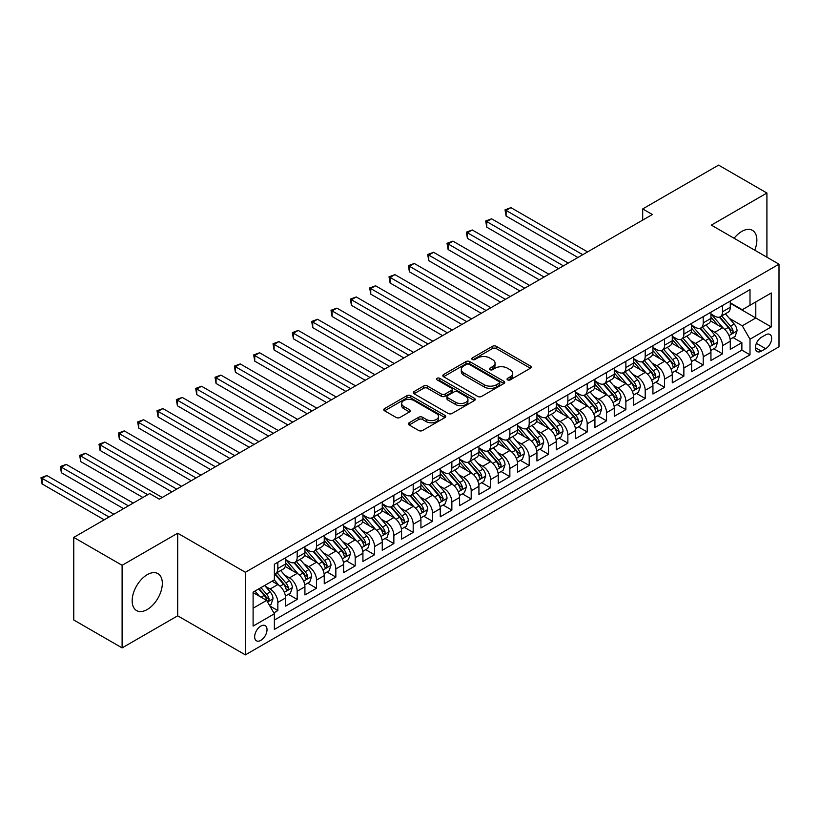 <?xml version="1.0" encoding="UTF-8"?>
<svg xmlns="http://www.w3.org/2000/svg" width="820" height="820" viewBox="0 0 820 820"><rect width="100%" height="100%" fill="white"/><g stroke="black" fill="none" stroke-linecap="round" stroke-linejoin="round"><path stroke-width="1.23" d="M507.601 379.865A1.876 1.087 0 0 0 510.255 379.865L530.417 368.221A2.685 1.548 0 0 0 531.206 367.124A2.685 1.548 0 0 0 530.417 366.027L496.254 346.306A2.685 1.548 0 0 0 492.461 346.306L472.299 357.95A1.876 1.087 0 0 0 471.746 358.719A1.876 1.087 0 0 0 472.299 359.488A1.876 1.087 0 0 0 474.954 359.488L477.568 357.981A8.589 4.961 0 0 1 489.714 357.981L492.553 359.621A8.589 4.961 0 0 1 495.075 363.127A8.589 4.961 0 0 1 492.553 366.632L489.95 368.139A1.876 1.087 0 0 0 489.396 368.908A1.876 1.087 0 0 0 489.95 369.676A1.876 1.087 0 0 0 492.605 369.676L495.218 368.17A8.589 4.961 0 0 1 507.365 368.17L510.204 369.81A8.589 4.961 0 0 1 512.726 373.315A8.589 4.961 0 0 1 510.204 376.821L507.601 378.327A1.876 1.087 0 0 0 507.047 379.096A1.876 1.087 0 0 0 507.601 379.865L507.601 378.327M147.241 609.506A21.33 12.31 120 0 0 161.181 590.707A21.33 12.31 120 0 0 157.911 573.621A21.33 12.31 120 0 0 147.241 574.676A21.33 12.31 120 0 0 133.311 593.475A21.33 12.31 120 0 0 136.581 610.562A21.33 12.31 120 0 0 147.241 609.506M754.769 250.192A21.33 12.31 120 0 0 752.442 230.369A21.33 12.31 120 0 0 741.782 231.424A21.33 12.31 120 0 0 734.115 238.271M260.832 640.369A8.753 5.053 120 0 0 266.551 632.661A8.753 5.053 120 0 0 265.208 625.65A8.753 5.053 120 0 0 260.832 626.08A8.753 5.053 120 0 0 255.122 633.788A8.753 5.053 120 0 0 256.455 640.799A8.753 5.053 120 0 0 260.832 640.369M409.149 422.792A2.685 1.548 0 0 0 408.36 423.889A2.685 1.548 0 0 0 409.149 424.975L418.733 430.51A2.685 1.548 0 0 0 422.525 430.51L444.922 417.585A2.685 1.548 0 0 0 445.711 416.488A2.685 1.548 0 0 0 444.922 415.391L410.758 395.67A2.685 1.548 0 0 0 406.966 395.67L384.57 408.596A2.685 1.548 0 0 0 383.78 409.692A2.685 1.548 0 0 0 384.57 410.789L396.152 417.472A2.685 1.548 0 0 0 399.945 417.472L409.529 411.937A2.685 1.548 0 0 0 410.318 410.84A2.685 1.548 0 0 0 409.529 409.754L403.788 406.433A7.175 4.141 0 0 1 401.687 403.501A7.175 4.141 0 0 1 406.115 399.678A7.175 4.141 0 0 1 413.936 400.57L436.424 413.557A7.175 4.141 0 0 1 438.536 416.488A7.175 4.141 0 0 1 434.098 420.322A7.175 4.141 0 0 1 426.277 419.42L422.525 417.257A2.685 1.548 0 0 0 418.733 417.257L409.149 422.792L409.149 424.975M177.694 533.205L122.108 565.298L73.769 537.397L73.769 620.002L122.108 647.902L177.694 615.81L245.364 654.883L245.364 572.278L177.694 533.205L177.694 615.81M766.915 257.213L766.915 193.028L711.329 225.121L779 264.183L245.364 572.278M766.915 193.028L718.576 165.117L642.695 208.936L642.695 220.098M73.769 537.397L149.66 493.578L159.326 499.165L652.361 214.512L642.695 208.936M477.752 396.439A2.685 1.548 0 0 0 481.545 396.439L503.941 383.504A2.685 1.548 0 0 0 504.73 382.407A2.685 1.548 0 0 0 503.941 381.32L469.788 361.589A2.685 1.548 0 0 0 465.985 361.589L443.589 374.525A2.685 1.548 0 0 0 442.81 375.621A2.685 1.548 0 0 0 443.589 376.718L477.752 396.439M437.798 380.275A1.876 1.087 0 0 1 439.704 380.531L474.401 400.57L452.035 413.475A2.685 1.548 0 0 1 448.243 413.475L414.079 393.754L423.663 388.26L423.663 386.025L414.079 391.56A2.685 1.548 0 0 0 413.3 392.657A2.685 1.548 0 0 0 414.079 393.754L414.079 391.56M423.663 388.26A2.685 1.548 0 0 1 427.466 388.26L427.466 386.025A2.685 1.548 0 0 0 423.663 386.025M427.466 386.025L441.314 394.03A2.685 1.548 0 0 0 445.116 394.03L451.471 390.361A2.685 1.548 0 0 0 452.25 389.264A2.685 1.548 0 0 0 451.471 388.167L437.05 379.834A1.876 1.087 0 0 1 436.496 379.065A1.876 1.087 0 0 1 437.654 378.071A1.876 1.087 0 0 1 439.704 378.307L474.431 398.356A2.685 1.548 0 0 1 475.221 399.453A2.685 1.548 0 0 1 474.431 400.549L474.431 398.356M273.839 612.878L277.847 610.562L269.821 605.929M265.26 586.218L270.118 589.026A10.937 6.314 60 0 1 277.847 602.413L285.585 597.954L285.585 606.103L297.178 599.399L288.384 594.326M284.591 575.056L289.45 577.864A10.937 6.314 60 0 1 297.178 591.251L304.917 586.792L304.917 594.941L316.52 588.237L307.715 583.163M303.933 563.893L308.781 566.692A10.937 6.314 60 0 1 316.52 580.088L324.248 575.63L324.248 583.778L335.851 577.075L327.057 572.001M323.264 552.731L328.123 555.529A10.937 6.314 60 0 1 335.851 568.926L343.59 564.467L343.59 572.616L355.183 565.913L346.388 560.839M342.596 541.569L347.454 544.367A10.937 6.314 60 0 1 355.183 557.764L362.922 553.305L362.922 561.454L374.525 554.75L365.72 549.677M361.938 530.407L366.786 533.205A10.937 6.314 60 0 1 374.525 546.602L382.253 542.143L382.253 550.292L393.856 543.588L385.062 538.514M381.269 519.244L386.117 522.043A10.937 6.314 60 0 1 393.856 535.439L401.585 530.981L401.585 539.13L413.188 532.426L404.393 527.352M400.601 508.082L405.459 510.88A10.937 6.314 60 0 1 413.188 524.277L420.926 519.808L420.926 527.967L432.529 521.264L423.725 516.19M419.932 496.92L424.791 499.718A10.937 6.314 60 0 1 432.529 513.115L440.258 508.646L440.258 516.795L451.861 510.101L443.066 505.028M439.274 485.758L444.122 488.556A10.937 6.314 60 0 1 451.861 501.953L459.589 497.484L459.589 505.632L471.192 498.939L462.398 493.855M458.605 474.595L463.464 477.394A10.937 6.314 60 0 1 471.192 490.79L478.931 486.321L478.931 494.47L490.524 487.777L481.729 482.693M477.937 463.433L482.795 466.231A10.937 6.314 60 0 1 490.524 479.628L498.263 475.159L498.263 483.308L509.866 476.615L501.061 471.531M497.279 452.271L502.127 455.069A10.937 6.314 60 0 1 509.866 468.466L517.594 463.997L517.594 472.146L529.197 465.452L520.403 460.368M516.61 441.109L521.469 443.907A10.937 6.314 60 0 1 529.197 457.304L536.936 452.835L536.936 460.983L548.529 454.29L539.734 449.206M535.942 429.946L540.8 432.745A10.937 6.314 60 0 1 548.529 446.141L556.268 441.672L556.268 449.821L567.87 443.128L559.066 438.044M555.284 418.774L560.132 421.582A10.937 6.314 60 0 1 567.87 434.979L575.599 430.51L575.599 438.659L587.202 431.966L578.407 426.882M574.615 407.612L579.463 410.42A10.937 6.314 60 0 1 587.202 423.817L594.93 419.348L594.93 427.497L606.534 420.803L597.739 415.719M593.947 396.449L598.805 399.258A10.937 6.314 60 0 1 606.534 412.655L614.272 408.186L614.272 416.334L625.875 409.641L617.07 404.557M613.278 385.287L618.136 388.096A10.937 6.314 60 0 1 625.875 401.492L633.604 397.023L633.604 405.172L645.207 398.479L636.412 393.395M632.62 374.125L637.468 376.933A10.937 6.314 60 0 1 645.207 390.33L652.935 385.861L652.935 394.01L664.538 387.317L655.744 382.233M651.951 362.963L656.81 365.771A10.937 6.314 60 0 1 664.538 379.168L672.277 374.699L672.277 382.848L683.87 376.154L675.075 371.07M671.283 351.8L676.141 354.609A10.937 6.314 60 0 1 683.87 367.995L691.608 363.537L691.608 371.685L703.211 364.982L694.407 359.908M690.624 340.638L695.473 343.447A10.937 6.314 60 0 1 703.211 356.833L710.94 352.374L710.94 360.523L722.543 353.82L722.543 345.671A10.937 6.314 -120 0 0 714.804 332.284L709.956 329.476M713.748 348.746L722.543 353.82M285.585 597.954A10.937 6.314 -120 0 0 277.847 584.557L272.045 581.206M304.917 586.792A10.937 6.314 -120 0 0 297.178 573.395L285.227 566.487M324.248 575.63A10.937 6.314 -120 0 0 316.52 562.233L304.558 555.324M343.59 564.467A10.937 6.314 -120 0 0 335.851 551.071L323.9 544.162M362.922 553.305A10.937 6.314 -120 0 0 355.183 539.909L343.231 533M382.253 542.143A10.937 6.314 -120 0 0 374.525 528.746L362.563 521.838M401.585 530.981A10.937 6.314 -120 0 0 393.856 517.584L381.894 510.675M420.926 519.808A10.937 6.314 -120 0 0 413.188 506.422L401.236 499.513M440.258 508.646A10.937 6.314 -120 0 0 432.529 495.259L420.568 488.351M459.589 497.484A10.937 6.314 -120 0 0 451.861 484.097L439.899 477.189M478.931 486.321A10.937 6.314 -120 0 0 471.192 472.925L459.241 466.026M498.263 475.159A10.937 6.314 -120 0 0 490.524 461.762L478.572 454.864M517.594 463.997A10.937 6.314 -120 0 0 509.866 450.6L497.904 443.702M536.936 452.835A10.937 6.314 -120 0 0 529.197 439.438L517.236 432.54M556.268 441.672A10.937 6.314 -120 0 0 548.529 428.276L536.577 421.377M575.599 430.51A10.937 6.314 -120 0 0 567.87 417.113L555.909 410.215M594.93 419.348A10.937 6.314 -120 0 0 587.202 405.951L575.24 399.053M614.272 408.186A10.937 6.314 -120 0 0 606.534 394.789L594.582 387.891M633.604 397.023A10.937 6.314 -120 0 0 625.875 383.627L613.913 376.728M652.935 385.861A10.937 6.314 -120 0 0 645.207 372.464L633.245 365.566M672.277 374.699A10.937 6.314 -120 0 0 664.538 361.302L652.587 354.404M691.608 363.537A10.937 6.314 -120 0 0 683.87 350.14L671.918 343.242M710.94 352.374A10.937 6.314 -120 0 0 703.211 338.978L691.25 332.069M765.654 334.847L761.401 337.307A8.477 4.889 120 0 0 755.866 344.769A8.477 4.889 120 0 0 757.168 351.565A8.477 4.889 120 0 0 761.401 351.144L765.654 348.684A8.477 4.889 120 0 0 771.2 341.222A8.477 4.889 120 0 0 769.898 334.427A8.477 4.889 120 0 0 765.654 334.847M245.364 654.883L779 346.788L779 264.183M253.103 608.225L266.633 600.404L274.372 613.801L274.372 629.432L750.003 354.824L750.003 339.203L742.264 325.806L729.287 318.314M274.372 613.801L253.103 626.08L253.103 592.143L274.372 579.873L274.372 564.242L750.003 289.634L750.003 305.265L771.261 292.986L771.261 326.924L750.003 339.203M285.585 559.547L289.45 561.782A10.937 6.314 60 0 0 294.913 562.325L302.652 557.856A10.937 6.314 -120 0 0 304.917 552.854L304.917 546.602M304.917 548.385L308.781 550.62A10.937 6.314 60 0 0 314.255 551.163L321.983 546.694A10.937 6.314 -120 0 0 324.248 541.692L324.248 535.439M324.248 537.223L328.123 539.457A10.937 6.314 60 0 0 333.586 540.001L341.325 535.532A10.937 6.314 -120 0 0 343.59 530.53L343.59 524.277M343.59 526.061L347.454 528.295A10.937 6.314 60 0 0 352.918 528.838L360.656 524.369A10.937 6.314 -120 0 0 362.922 519.367L362.922 513.115M362.922 514.898L366.786 517.133A10.937 6.314 60 0 0 372.26 517.676L379.988 513.207A10.937 6.314 -120 0 0 382.253 508.205L382.253 501.953M382.253 503.736L386.117 505.971A10.937 6.314 60 0 0 391.591 506.514L399.319 502.045A10.937 6.314 -120 0 0 401.585 497.043L401.585 490.79M401.585 492.574L405.459 494.808A10.937 6.314 60 0 0 410.922 495.352L418.661 490.883A10.937 6.314 -120 0 0 420.926 485.881L420.926 479.628M420.926 481.412L424.791 483.646A10.937 6.314 60 0 0 430.264 484.189L437.993 479.72A10.937 6.314 -120 0 0 440.258 474.718L440.258 468.466M440.258 470.249L444.122 472.484A10.937 6.314 60 0 0 449.596 473.027L457.324 468.558A10.937 6.314 -120 0 0 459.589 463.556L459.589 457.304M459.589 459.087L463.464 461.322A10.937 6.314 60 0 0 468.927 461.865L476.666 457.396A10.937 6.314 -120 0 0 478.931 452.394L478.931 446.141M478.931 447.925L482.795 450.159A10.937 6.314 60 0 0 488.259 450.703L495.997 446.234A10.937 6.314 -120 0 0 498.263 441.232L498.263 434.979M498.263 436.763L502.127 438.997A10.937 6.314 60 0 0 507.601 439.54L515.329 435.071A10.937 6.314 -120 0 0 517.594 430.069L517.594 423.817M517.594 425.601L521.469 427.835A10.937 6.314 60 0 0 526.932 428.378L534.671 423.909A10.937 6.314 -120 0 0 536.936 418.897L536.936 412.655M536.936 414.438L540.8 416.673A10.937 6.314 60 0 0 546.264 417.216L554.002 412.747A10.937 6.314 -120 0 0 556.268 407.735L556.268 401.492M556.268 403.276L560.132 405.51A10.937 6.314 60 0 0 565.605 406.043L573.334 401.585A10.937 6.314 -120 0 0 575.599 396.572L575.599 390.33M575.599 392.114L579.463 394.348A10.937 6.314 60 0 0 584.937 394.881L592.665 390.422A10.937 6.314 -120 0 0 594.93 385.41L594.93 379.158M594.93 380.952L598.805 383.186A10.937 6.314 60 0 0 604.268 383.719L612.007 379.26A10.937 6.314 -120 0 0 614.272 374.248L614.272 367.995M614.272 369.789L618.136 372.024A10.937 6.314 60 0 0 623.61 372.557L631.338 368.098A10.937 6.314 -120 0 0 633.604 363.086L633.604 356.833M633.604 358.627L637.468 360.851A10.937 6.314 60 0 0 642.941 361.394L650.67 356.936A10.937 6.314 -120 0 0 652.935 351.923L652.935 345.671M652.935 347.465L656.81 349.689A10.937 6.314 60 0 0 662.273 350.232L670.012 345.773A10.937 6.314 -120 0 0 672.277 340.761L672.277 334.509M672.277 336.303L676.141 338.527A10.937 6.314 60 0 0 681.604 339.07L689.343 334.611A10.937 6.314 -120 0 0 691.608 329.599L691.608 323.346M691.608 325.14L695.473 327.364A10.937 6.314 60 0 0 700.946 327.908L708.675 323.449A10.937 6.314 -120 0 0 710.94 318.437L710.94 312.184M274.372 620.053L741.874 350.14L741.874 342.657L730.282 349.361L730.282 341.212A10.937 6.314 -120 0 0 722.543 327.815L710.581 320.907M710.94 313.968L714.804 316.202A10.937 6.314 -120 0 0 720.278 316.745A10.937 6.314 -120 0 0 722.543 311.743L722.543 305.491M720.278 316.745L728.016 312.287A10.937 6.314 -120 0 0 730.282 307.274L730.282 301.022M277.847 562.233L277.847 568.486A10.937 6.314 60 0 1 275.582 573.487A10.937 6.314 60 0 1 274.372 573.928M275.582 573.487L283.32 569.029A10.937 6.314 -120 0 0 285.585 564.016L285.585 557.764M297.178 551.071L297.178 557.323A10.937 6.314 60 0 1 294.913 562.325M316.52 539.909L316.52 546.161A10.937 6.314 60 0 1 314.255 551.163M335.851 528.746L335.851 534.999A10.937 6.314 60 0 1 333.586 540.001M355.183 517.584L355.183 523.837A10.937 6.314 60 0 1 352.918 528.838M374.525 506.422L374.525 512.664A10.937 6.314 60 0 1 372.26 517.676M393.856 495.259L393.856 501.502A10.937 6.314 60 0 1 391.591 506.514M413.188 484.087L413.188 490.339A10.937 6.314 60 0 1 410.922 495.352M432.529 472.925L432.529 479.177A10.937 6.314 60 0 1 430.264 484.189M451.861 461.762L451.861 468.015A10.937 6.314 60 0 1 449.596 473.027M471.192 450.6L471.192 456.853A10.937 6.314 60 0 1 468.927 461.865M490.524 439.438L490.524 445.69A10.937 6.314 60 0 1 488.259 450.703M509.866 428.276L509.866 434.528A10.937 6.314 60 0 1 507.601 439.54M529.197 417.113L529.197 423.366A10.937 6.314 60 0 1 526.932 428.378M548.529 405.951L548.529 412.204A10.937 6.314 60 0 1 546.264 417.216M567.87 394.789L567.87 401.041A10.937 6.314 60 0 1 565.605 406.043M587.202 383.627L587.202 389.879A10.937 6.314 60 0 1 584.937 394.881M606.534 372.464L606.534 378.717A10.937 6.314 60 0 1 604.268 383.719M625.875 361.302L625.875 367.555A10.937 6.314 60 0 1 623.61 372.557M645.207 350.14L645.207 356.392A10.937 6.314 60 0 1 642.941 361.394M664.538 338.978L664.538 345.23A10.937 6.314 60 0 1 662.273 350.232M683.87 327.815L683.87 334.068A10.937 6.314 60 0 1 681.604 339.07M703.211 316.653L703.211 322.906A10.937 6.314 60 0 1 700.946 327.908M703.211 356.833L703.211 364.982M683.87 367.995L683.87 376.154M664.538 379.168L664.538 387.317M645.207 390.33L645.207 398.479M625.875 401.492L625.875 409.641M606.534 412.655L606.534 420.803M587.202 423.817L587.202 431.966M567.87 434.979L567.87 443.128M548.529 446.141L548.529 454.29M529.197 457.304L529.197 465.452M509.866 468.466L509.866 476.615M490.524 479.628L490.524 487.777M471.192 490.79L471.192 498.939M451.861 501.953L451.861 510.101M432.529 513.115L432.529 521.264M413.188 524.277L413.188 532.426M393.856 535.439L393.856 543.588M374.525 546.602L374.525 554.75M355.183 557.764L355.183 565.913M335.851 568.926L335.851 577.075M316.52 580.088L316.52 588.237M297.178 591.251L297.178 599.399M277.847 602.413L277.847 610.562M266.633 600.404L253.103 592.593M742.264 325.806L755.794 317.996L755.794 301.914L771.261 292.986M730.282 303.256L771.261 326.924M730.282 302.805L742.264 309.734L750.003 305.265M122.108 565.298L122.108 647.902M733.08 337.584L741.874 342.657M741.874 350.14L750.003 354.824M508.349 380.131L510.204 379.055A8.589 4.961 0 0 0 512.726 375.55L512.726 373.315M495.075 363.127L495.075 365.361A8.589 4.961 0 0 1 492.553 368.867L490.698 369.943M530.386 368.241L496.254 348.541A2.685 1.548 0 0 0 492.461 348.541L473.048 359.755M503.91 383.524L469.788 363.824A2.685 1.548 0 0 0 465.985 363.824L443.63 376.739M499.195 383.176A1.876 1.087 0 0 0 499.749 382.407A1.876 1.087 0 0 0 499.195 381.648L469.214 364.336A1.876 1.087 0 0 0 466.559 364.336L463.802 365.925A8.589 4.961 0 0 0 461.291 369.43A8.589 4.961 0 0 0 463.802 372.936L484.302 384.764A8.589 4.961 0 0 0 496.448 384.764L499.195 383.176L499.195 385.41A1.876 1.087 0 0 0 499.749 384.641L499.749 382.407M461.291 369.43L461.291 371.665A8.589 4.961 0 0 0 463.802 375.17L463.802 372.936M499.195 385.41L496.448 386.999A8.589 4.961 0 0 1 484.302 386.999L463.802 375.17M427.466 388.26L441.314 396.255A2.685 1.548 0 0 0 445.116 396.255L451.471 392.585A2.685 1.548 0 0 0 452.25 391.488L452.25 389.264M455.694 402.323A7.175 4.141 0 0 0 463.515 403.225A7.175 4.141 0 0 0 467.943 399.391A7.175 4.141 0 0 0 465.842 396.46L457.919 391.888A2.685 1.548 0 0 0 454.126 391.888L447.771 395.558A2.685 1.548 0 0 0 446.982 396.654A2.685 1.548 0 0 0 447.771 397.751L455.694 402.323L455.694 404.557A7.175 4.141 0 0 0 463.515 405.459A7.175 4.141 0 0 0 467.943 401.626L467.943 399.391M446.982 396.654L446.982 398.889A2.685 1.548 0 0 0 447.771 399.986L447.771 397.751M455.694 404.557L447.771 399.986M438.536 416.488L438.536 418.723A7.175 4.141 0 0 1 434.098 422.546A7.175 4.141 0 0 1 426.277 421.654L422.525 419.491A2.685 1.548 0 0 0 418.733 419.491L409.18 424.996M401.687 403.501L401.687 405.736A7.175 4.141 0 0 0 403.788 408.667L403.788 406.433M409.487 411.958L403.788 408.667M444.922 415.391L444.922 417.585L410.758 397.905A2.685 1.548 0 0 0 406.966 397.905L384.611 410.81M730.118 339.295L735.109 336.415L737.047 330.829A7.247 4.182 -120 0 0 734.218 324.023L725.392 313.793M723.619 328.523L713.144 316.397A20.92 12.074 -120 0 0 710.94 314.091M717.869 325.12L712.016 318.334A17.363 10.024 -120 0 0 710.94 317.166M587.591 251.904L510.921 207.644L506.094 210.443L506.094 216.019L577.915 257.49M719.294 317.135L728.232 327.487A7.247 4.182 60 0 1 730.815 332.479C731.901 333.935 732.67 333.484 733.131 331.136A7.247 4.182 -120 0 0 730.548 326.145L721.713 315.915M719.816 316.971L729.421 328.082A3.69 2.132 60 0 1 730.353 329.527L733.131 331.136M730.815 332.479L731.337 333.34M506.094 216.019L505.028 209.828L582.753 254.702M505.028 209.828L510.921 207.644M710.776 350.458L715.778 347.577L717.705 341.991A7.247 4.182 -120 0 0 714.886 335.185L706.051 324.956M704.288 339.685L693.802 327.559A20.92 12.074 -120 0 0 691.608 325.253M698.537 336.282L692.674 329.496A17.363 10.024 -120 0 0 691.608 328.328M568.25 263.066L491.59 218.807L486.762 221.605L486.762 227.181L558.584 268.652M699.962 328.308L708.89 338.65A7.247 4.182 60 0 1 711.473 343.641C712.57 345.097 713.338 344.646 713.8 342.299A7.247 4.182 -120 0 0 711.217 337.307L702.381 327.077M700.485 328.133L710.089 339.255A3.69 2.132 60 0 1 711.012 340.689L713.8 342.299M711.473 343.641L712.006 344.502M486.762 227.181L485.696 220.99L563.422 265.864M485.696 220.99L491.59 218.807M691.444 361.62L696.447 358.74L698.373 353.154A7.247 4.182 -120 0 0 695.555 346.347L686.719 336.118M684.946 350.847L674.47 338.721A20.92 12.074 -120 0 0 672.277 336.415M679.206 347.444L673.343 340.659A17.363 10.024 -120 0 0 672.277 339.49M548.918 274.228L472.258 229.969L467.42 232.767L467.42 238.343L539.252 279.815M680.62 339.47L689.558 349.812A7.247 4.182 60 0 1 692.141 354.804C693.228 356.259 694.007 355.808 694.458 353.461A7.247 4.182 -120 0 0 691.875 348.469L683.05 338.24M681.153 339.295L690.747 350.417A3.69 2.132 60 0 1 691.68 351.852L694.458 353.461M692.141 354.804L692.664 355.665M467.42 238.343L466.365 232.152L544.08 277.027M466.365 232.152L472.258 229.969M672.113 372.782L677.105 369.902L679.042 364.316A7.247 4.182 -120 0 0 676.213 357.51L667.388 347.28M665.614 362.01L655.139 349.884A20.92 12.074 -120 0 0 652.935 347.577M659.864 358.606L654.011 351.821A17.363 10.024 -120 0 0 652.935 350.652M529.587 285.401L452.927 241.141L448.089 243.929L448.089 249.505L519.921 290.977M661.289 350.632L670.227 360.974A7.247 4.182 60 0 1 672.81 365.966C673.896 367.421 674.665 366.97 675.126 364.623A7.247 4.182 -120 0 0 672.543 359.631L663.708 349.402M661.812 350.458L671.416 361.579A3.69 2.132 60 0 1 672.349 363.014L675.126 364.623M672.81 365.966L673.333 366.827M448.089 249.505L447.023 243.314L524.749 288.189M447.023 243.314L452.927 241.141M652.771 383.944L657.773 381.064L659.7 375.478A7.247 4.182 -120 0 0 656.881 368.672L648.046 358.453M646.283 373.172L635.807 361.046A20.92 12.074 -120 0 0 633.604 358.74M640.533 369.769L634.67 362.983A17.363 10.024 -120 0 0 633.604 361.815M510.245 296.563L433.585 252.304L428.757 255.092L428.757 260.668L500.579 302.139M641.957 361.794L650.885 372.136A7.247 4.182 60 0 1 653.468 377.128C654.565 378.584 655.334 378.143 655.795 375.785A7.247 4.182 -120 0 0 653.212 370.794L644.376 360.564M642.48 361.62L652.084 372.741A3.69 2.132 60 0 1 653.007 374.186L655.795 375.785M653.468 377.128L654.001 377.989M428.757 260.668L427.691 254.477L505.417 299.351M427.691 254.477L433.585 252.304M633.44 395.107L638.442 392.226L640.369 386.64A7.247 4.182 -120 0 0 637.55 379.834L628.714 369.615M626.941 384.334L616.466 372.208A20.92 12.074 -120 0 0 614.272 369.902M621.201 380.931L615.338 374.145A17.363 10.024 -120 0 0 614.272 372.977M490.913 307.726L414.254 263.466L409.416 266.254L409.416 271.83L481.248 313.301M622.616 372.957L631.554 383.299A7.247 4.182 60 0 1 634.137 388.29C635.223 389.746 636.002 389.305 636.463 386.948A7.247 4.182 -120 0 0 633.87 381.956L625.045 371.726M623.149 372.782L632.743 383.904A3.69 2.132 60 0 1 633.675 385.349L636.463 386.948M634.137 388.29L634.67 389.151M409.416 271.83L408.36 265.639L486.086 310.513M408.36 265.639L414.254 263.466M614.108 406.269L619.1 403.389L621.037 397.803A7.247 4.182 -120 0 0 618.218 390.996L609.383 380.777M607.61 395.496L597.134 383.37A20.92 12.074 -120 0 0 594.93 381.064M601.87 392.093L596.007 385.308A17.363 10.024 -120 0 0 594.93 384.139M471.582 318.888L394.922 274.628L390.084 277.416L390.084 282.992L461.916 324.464M603.284 384.119L612.222 394.461A7.247 4.182 60 0 1 614.805 399.453C615.892 400.908 616.671 400.467 617.122 398.11A7.247 4.182 -120 0 0 614.539 393.118L605.703 382.899M603.807 383.944L613.411 395.066A3.69 2.132 60 0 1 614.344 396.511L617.122 398.11M614.805 399.453L615.328 400.314M390.084 282.992L389.018 276.801L466.744 321.676M389.018 276.801L394.922 274.628M594.777 417.431L599.768 414.551L601.706 408.965A7.247 4.182 -120 0 0 598.877 402.159L590.041 391.939M588.278 406.658L577.803 394.533A20.92 12.074 -120 0 0 575.599 392.226M582.528 403.255L576.675 396.47A17.363 10.024 -120 0 0 575.599 395.301M452.24 330.05L375.58 285.79L370.753 288.579L370.753 294.154L442.574 335.626M583.953 395.281L592.891 405.623A7.247 4.182 60 0 1 595.474 410.615C596.56 412.07 597.329 411.63 597.79 409.272A7.247 4.182 -120 0 0 595.207 404.28L586.372 394.061M584.476 395.107L594.08 406.228A3.69 2.132 60 0 1 595.012 407.673L597.79 409.272M595.474 410.615L595.996 411.476M370.753 294.154L369.687 287.963L447.412 332.838M369.687 287.963L375.58 285.79M575.435 428.593L580.437 425.713L582.364 420.127A7.247 4.182 -120 0 0 579.545 413.331L570.71 403.102M568.936 417.821L558.461 405.695A20.92 12.074 -120 0 0 556.268 403.399M563.197 414.418L557.333 407.632A17.363 10.024 -120 0 0 556.268 406.464M432.909 341.212L356.249 296.953L351.421 299.741L351.421 305.327L423.243 346.788M564.611 406.443L573.549 416.785A7.247 4.182 60 0 1 576.132 421.777C577.229 423.233 577.997 422.792 578.459 420.434A7.247 4.182 -120 0 0 575.876 415.443L567.04 405.223M565.144 406.269L574.738 417.39A3.69 2.132 60 0 1 575.671 418.835L578.459 420.434M576.132 421.777L576.665 422.638M351.421 305.327L350.355 299.126L428.081 344M350.355 299.126L356.249 296.953M556.103 439.756L561.095 436.875L563.032 431.289A7.247 4.182 -120 0 0 560.214 424.493L551.378 414.264M549.605 428.983L539.13 416.857A20.92 12.074 -120 0 0 536.936 414.561M543.865 425.58L538.002 418.794A17.363 10.024 -120 0 0 536.936 417.636M413.577 352.374L336.917 308.115L332.079 310.903L332.079 316.489L403.911 357.95M545.279 417.606L554.217 427.948A7.247 4.182 60 0 1 556.8 432.939C557.887 434.395 558.666 433.954 559.117 431.597A7.247 4.182 -120 0 0 556.534 426.605L547.698 416.386M545.802 417.431L555.406 428.553A3.69 2.132 60 0 1 556.339 429.998L559.117 431.597M556.8 432.939L557.323 433.8M332.079 316.489L331.013 310.288L408.739 355.162M331.013 310.288L336.917 308.115M536.772 450.918L541.764 448.038L543.701 442.452A7.247 4.182 -120 0 0 540.872 435.656L532.047 425.426M530.274 440.145L519.798 428.019A20.92 12.074 -120 0 0 517.594 425.723M524.523 436.742L518.67 429.957A17.363 10.024 -120 0 0 517.594 428.798M394.246 363.537L317.576 319.277L312.748 322.065L312.748 327.651L384.57 369.113M525.948 428.768L534.886 439.11A7.247 4.182 60 0 1 537.469 444.102C538.555 445.557 539.324 445.116 539.785 442.769A7.247 4.182 -120 0 0 537.202 437.777L528.367 427.548M526.471 428.593L536.075 439.715A3.69 2.132 60 0 1 537.008 441.16L539.785 442.769M537.469 444.102L537.992 444.963M312.748 327.651L311.682 321.45L389.408 366.325M311.682 321.45L317.576 319.277M517.43 462.08L522.432 459.2L524.359 453.614A7.247 4.182 -120 0 0 521.54 446.818L512.705 436.588M510.942 451.307L500.456 439.182A20.92 12.074 -120 0 0 498.263 436.886M505.192 447.904L499.329 441.119A17.363 10.024 -120 0 0 498.263 439.961M374.904 374.699L298.244 330.439L293.416 333.228L293.416 338.814L365.238 380.275M506.616 439.93L515.544 450.272A7.247 4.182 60 0 1 518.127 455.264C519.224 456.719 519.993 456.279 520.454 453.931A7.247 4.182 -120 0 0 517.871 448.94L509.035 438.71M507.139 439.756L516.743 450.877A3.69 2.132 60 0 1 517.666 452.322L520.454 453.931M518.127 455.264L518.66 456.125M293.416 338.814L292.351 332.612L370.076 377.487M292.351 332.612L298.244 330.439M498.099 473.242L503.101 470.362L505.028 464.776A7.247 4.182 -120 0 0 502.209 457.98L493.373 447.751M491.6 462.47L481.125 450.344A20.92 12.074 -120 0 0 478.931 448.048M485.86 459.067L479.997 452.281A17.363 10.024 -120 0 0 478.931 451.123M355.572 385.861L278.913 341.602L274.075 344.39L274.075 349.976L345.907 391.437M487.275 451.092L496.213 461.434A7.247 4.182 60 0 1 498.796 466.426C499.882 467.882 500.661 467.441 501.112 465.094A7.247 4.182 -120 0 0 498.529 460.102L489.704 449.872M487.808 450.928L497.402 462.039A3.69 2.132 60 0 1 498.334 463.484L501.112 465.094M498.796 466.426L499.329 467.287M274.075 349.976L273.019 343.775L350.734 388.649M273.019 343.775L278.913 341.602M478.767 484.405L483.759 481.524L485.696 475.938A7.247 4.182 -120 0 0 482.867 469.142L474.042 458.913M472.269 473.632L461.793 461.506A20.92 12.074 -120 0 0 459.589 459.21M466.518 470.229L460.666 463.443A17.363 10.024 -120 0 0 459.589 462.285M336.241 397.023L259.581 352.764L254.743 355.552L254.743 361.138L326.575 402.599M467.943 462.254L476.881 472.597A7.247 4.182 60 0 1 479.464 477.588C480.551 479.044 481.319 478.603 481.781 476.256A7.247 4.182 -120 0 0 479.198 471.264L470.362 461.035M468.466 462.09L478.07 473.202A3.69 2.132 60 0 1 479.003 474.647L481.781 476.256M479.464 477.588L479.987 478.449M254.743 361.138L253.677 354.937L331.403 399.811M253.677 354.937L259.581 352.764M459.425 495.577L464.428 492.687L466.354 487.111A7.247 4.182 -120 0 0 463.536 480.305L454.7 470.075M452.937 484.804L442.462 472.668A20.92 12.074 -120 0 0 440.258 470.372M447.187 481.391L441.324 474.616A17.363 10.024 -120 0 0 440.258 473.447M316.899 408.186L240.239 363.926L235.412 366.714L235.412 372.3L307.233 413.772M448.612 473.417L457.539 483.759A7.247 4.182 60 0 1 460.122 488.751C461.219 490.216 461.988 489.765 462.449 487.418A7.247 4.182 -120 0 0 459.866 482.426L451.031 472.197M449.134 473.253L458.739 484.364A3.69 2.132 60 0 1 459.661 485.809L462.449 487.418M460.122 488.751L460.655 489.612M235.412 372.3L234.346 366.099L312.071 410.974M234.346 366.099L240.239 363.926M440.094 506.739L445.096 503.849L447.023 498.273A7.247 4.182 -120 0 0 444.204 491.467L435.369 481.237M433.595 495.967L423.12 483.831A20.92 12.074 -120 0 0 420.926 481.535M427.856 492.553L421.992 485.778A17.363 10.024 -120 0 0 420.926 484.61M297.568 419.348L220.908 375.088L216.07 377.876L216.07 383.463L287.902 424.934M429.27 484.579L438.208 494.921A7.247 4.182 60 0 1 440.791 499.913C441.877 501.379 442.656 500.928 443.118 498.58A7.247 4.182 -120 0 0 440.535 493.589L431.699 483.359M429.803 484.415L439.397 495.526A3.69 2.132 60 0 1 440.33 496.971L443.118 498.58M440.791 499.913L441.324 500.774M216.07 383.463L215.014 377.261L292.74 422.136M215.014 377.261L220.908 375.088M420.762 517.902L425.754 515.011L427.691 509.435A7.247 4.182 -120 0 0 424.873 502.629L416.037 492.4M414.264 507.129L403.788 494.993A20.92 12.074 -120 0 0 401.585 492.697M408.524 503.726L402.661 496.94A17.363 10.024 -120 0 0 401.585 495.772M278.236 430.51L201.576 386.251L196.738 389.039L196.738 394.625L268.57 436.096M409.938 495.741L418.876 506.083A7.247 4.182 60 0 1 421.459 511.075C422.546 512.541 423.325 512.09 423.776 509.743A7.247 4.182 -120 0 0 421.193 504.751L412.357 494.521M410.461 495.577L420.065 506.688A3.69 2.132 60 0 1 420.998 508.133L423.776 509.743M421.459 511.075L421.982 511.936M196.738 394.625L195.672 388.424L273.398 433.298M195.672 388.424L201.576 386.251M401.431 529.064L406.423 526.173L408.36 520.597A7.247 4.182 -120 0 0 405.531 513.791L396.695 503.562M394.933 518.291L384.457 506.155A20.92 12.074 -120 0 0 382.253 503.859M389.182 514.888L383.329 508.103A17.363 10.024 -120 0 0 382.253 506.934M258.905 441.672L182.235 397.413L177.407 400.201L177.407 405.787L249.229 447.259M390.607 506.903L399.545 517.256A7.247 4.182 60 0 1 402.128 522.248C403.214 523.703 403.983 523.252 404.444 520.905A7.247 4.182 -120 0 0 401.861 515.913L393.026 505.684M391.13 506.739L400.734 517.851A3.69 2.132 60 0 1 401.667 519.296L404.444 520.905M402.128 522.248L402.651 523.098M177.407 405.787L176.341 399.586L254.067 444.46M176.341 399.586L182.235 397.413M382.089 540.226L387.091 537.336L389.018 531.76A7.247 4.182 -120 0 0 386.199 524.954L377.364 514.724M375.591 529.453L365.115 517.317A20.92 12.074 -120 0 0 362.922 515.021M369.851 526.05L363.988 519.265A17.363 10.024 -120 0 0 362.922 518.096M239.563 452.835L162.903 408.575L158.075 411.363L158.075 416.949L229.897 458.421M371.276 518.066L380.203 528.418A7.247 4.182 60 0 1 382.786 533.41C383.883 534.865 384.652 534.414 385.113 532.067A7.247 4.182 -120 0 0 382.53 527.076L373.694 516.846M371.798 517.902L381.392 529.013A3.69 2.132 60 0 1 382.325 530.458L385.113 532.067M382.786 533.41L383.319 534.261M158.075 416.949L157.01 410.758L234.735 455.623M157.01 410.758L162.903 408.575M362.758 551.389L367.749 548.498L369.687 542.922A7.247 4.182 -120 0 0 366.868 536.116L358.032 525.886M356.259 540.616L345.784 528.48A20.92 12.074 -120 0 0 343.59 526.184M350.519 537.213L344.656 530.427A17.363 10.024 -120 0 0 343.59 529.259M220.231 463.997L143.572 419.737L138.734 422.525L138.734 428.112L210.566 469.583M351.934 529.228L360.872 539.58A7.247 4.182 60 0 1 363.455 544.572C364.541 546.028 365.32 545.577 365.771 543.229A7.247 4.182 -120 0 0 363.188 538.238L354.353 528.008M352.457 529.064L362.061 540.175A3.69 2.132 60 0 1 362.993 541.62L365.771 543.229M363.455 544.572L363.977 545.423M138.734 428.112L137.668 421.921L215.393 466.785M137.668 421.921L143.572 419.737M343.426 562.551L348.418 559.66L350.355 554.084A7.247 4.182 -120 0 0 347.526 547.278L338.701 537.049M336.928 551.778L326.452 539.642A20.92 12.074 -120 0 0 324.248 537.346M331.178 548.375L325.325 541.589A17.363 10.024 -120 0 0 324.248 540.421M200.9 475.159L124.24 430.9L119.402 433.698L119.402 439.274L191.224 480.745M332.602 540.39L341.54 550.743A7.247 4.182 60 0 1 344.123 555.734C345.21 557.19 345.978 556.739 346.44 554.392A7.247 4.182 -120 0 0 343.857 549.4L335.021 539.17M333.125 540.226L342.729 551.337A3.69 2.132 60 0 1 343.662 552.782L346.44 554.392M344.123 555.734L344.646 556.585M119.402 439.274L118.336 433.083L196.062 477.957M118.336 433.083L124.24 430.9M324.084 573.713L329.087 570.822L331.013 565.246A7.247 4.182 -120 0 0 328.195 558.441L319.359 548.211M317.596 562.94L307.111 550.804A20.92 12.074 -120 0 0 304.917 548.508M311.846 559.537L305.983 552.752A17.363 10.024 -120 0 0 304.917 551.583M181.558 486.321L104.898 442.062L100.071 444.86L100.071 450.436L171.892 491.908M313.271 551.553L322.198 561.905A7.247 4.182 60 0 1 324.781 566.897C325.878 568.352 326.647 567.901 327.108 565.554A7.247 4.182 -120 0 0 324.525 560.562L315.69 550.333M313.793 551.389L323.398 562.499A3.69 2.132 60 0 1 324.32 563.945L327.108 565.554M324.781 566.897L325.314 567.747M100.071 450.436L99.005 444.245L176.73 489.12M99.005 444.245L104.898 442.062M304.753 584.875L309.755 581.985L311.682 576.409A7.247 4.182 -120 0 0 308.863 569.603L300.028 559.373M298.255 574.102L287.779 561.966A20.92 12.074 -120 0 0 285.585 559.67M292.514 570.699L286.651 563.914A17.363 10.024 -120 0 0 285.585 562.745M162.227 497.484L85.567 453.224L80.729 456.022L80.729 461.598L142.895 497.484M293.929 562.715L302.867 573.067A7.247 4.182 60 0 1 305.45 578.059C306.536 579.514 307.315 579.063 307.766 576.716A7.247 4.182 -120 0 0 305.183 571.724L296.358 561.495M294.462 562.551L304.056 573.662A3.69 2.132 60 0 1 304.989 575.107L307.766 576.716M305.45 578.059L305.983 578.92M80.729 461.598L79.673 455.407L147.723 494.696M79.673 455.407L85.567 453.224M285.421 596.037L290.413 593.157L292.351 587.571A7.247 4.182 -120 0 0 289.532 580.765L280.696 570.535M278.923 585.265L274.3 579.904M273.173 581.862L272.424 580.99M133.229 503.07L66.236 464.386L61.397 467.185L61.397 472.761L123.553 508.646M274.597 573.887L283.535 584.229A7.247 4.182 60 0 1 286.118 589.221C287.205 590.677 287.974 590.226 288.435 587.878A7.247 4.182 -120 0 0 285.852 582.887L277.016 572.657M275.12 573.713L284.724 584.834A3.69 2.132 60 0 1 285.657 586.269L288.435 587.878M286.118 589.221L286.641 590.082M61.397 472.761L60.331 466.57L128.392 505.858M60.331 466.57L66.236 464.386M269.442 605.262L271.082 604.319L273.009 598.733A7.247 4.182 -120 0 0 270.19 591.927L264.635 585.49M259.438 596.253L254.958 591.076M253.841 593.024L253.103 592.163M113.888 514.232L46.894 475.549L42.066 478.347L42.066 483.923L104.222 519.808M258.638 588.955L264.194 595.392A7.247 4.182 60 0 1 266.787 600.383C267.873 601.839 268.642 601.388 269.103 599.041A7.247 4.182 -120 0 0 266.52 594.049L260.955 587.612M259.089 588.688L265.393 595.996A3.69 2.132 60 0 1 266.315 597.431L269.103 599.041M266.787 600.383L267.31 601.245M42.066 483.923L41 477.732L109.06 517.02M41 477.732L46.894 475.549M270.118 589.026L277.847 584.557M289.45 577.864L297.178 573.395M308.781 566.692L316.52 562.233M328.123 555.529L335.851 551.071M347.454 544.367L355.183 539.909M366.786 533.205L374.525 528.746M386.117 522.043L393.856 517.584M405.459 510.88L413.188 506.422M424.791 499.718L432.529 495.259M444.122 488.556L451.861 484.097M463.464 477.394L471.192 472.925M482.795 466.231L490.524 461.762M502.127 455.069L509.866 450.6M521.469 443.907L529.197 439.438M540.8 432.745L548.529 428.276M560.132 421.582L567.87 417.113M579.463 410.42L587.202 405.951M598.805 399.258L606.534 394.789M618.136 388.096L625.875 383.627M637.468 376.933L645.207 372.464M656.81 365.771L664.538 361.302M676.141 354.609L683.87 350.14M695.473 343.447L703.211 338.978M714.804 332.284L722.543 327.815M722.543 311.743L730.282 307.274M277.847 568.486L285.585 564.016M297.178 557.323L304.917 552.854M316.52 546.161L324.248 541.692M335.851 534.999L343.59 530.53M355.183 523.837L362.922 519.367M374.525 512.664L382.253 508.205M393.856 501.502L401.585 497.043M413.188 490.339L420.926 485.881M432.529 479.177L440.258 474.718M451.861 468.015L459.589 463.556M471.192 456.853L478.931 452.394M490.524 445.69L498.263 441.232M509.866 434.528L517.594 430.069M529.197 423.366L536.936 418.897M548.529 412.204L556.268 407.735M567.87 401.041L575.599 396.572M587.202 389.879L594.93 385.41M606.534 378.717L614.272 374.248M625.875 367.555L633.604 363.086M645.207 356.392L652.935 351.923M664.538 345.23L672.277 340.761M683.87 334.068L691.608 329.599M703.211 322.906L710.94 318.437M722.543 345.671L730.282 341.212M756.389 343.334L765.654 348.684M755.415 347.68L761.401 351.144M510.204 379.055L510.204 376.821M489.95 369.676L489.95 368.139M492.553 368.867L492.553 366.632M472.299 359.488L472.299 357.95M492.461 348.541L492.461 346.306M496.254 348.541L496.254 346.306M530.417 368.221L530.417 366.027M443.589 376.718L443.589 374.525M465.985 363.824L465.985 361.589M469.788 363.824L469.788 361.589M503.941 383.504L503.941 381.32M484.302 386.999L484.302 384.764M496.448 386.999L496.448 384.764M441.314 396.255L441.314 394.03M445.116 396.255L445.116 394.03M451.471 392.585L451.471 390.361M439.704 380.531L439.704 378.307M418.733 419.491L418.733 417.257M422.525 419.491L422.525 417.257M426.277 421.654L426.277 419.42M409.529 411.937L409.529 409.754M384.57 410.789L384.57 408.596M406.966 397.905L406.966 395.67M410.758 397.905L410.758 395.67M729.011 335.575L736.995 330.972M713.144 316.397L714.138 315.813M730.548 326.145L734.218 324.023M724.767 329.476L728.232 327.487M709.679 346.737L717.664 342.135M693.802 327.559L694.806 326.975M711.217 337.307L714.886 335.185M705.436 340.638L708.89 338.65M690.337 357.909L698.322 353.297M674.47 338.721L675.465 338.147M691.875 348.469L695.555 346.347M686.104 351.811L689.558 349.812M671.006 369.072L678.991 364.459M655.139 349.884L656.133 349.31M672.543 359.631L676.213 357.51M666.773 362.973L670.227 360.974M651.674 380.234L659.659 375.621M635.807 361.046L636.802 360.472M653.212 370.794L656.881 368.672M647.431 374.135L650.885 372.136M632.333 391.396L640.328 386.784M616.466 372.208L617.46 371.634M633.87 381.956L637.55 379.834M628.099 385.297L631.554 383.299M613.001 402.558L620.986 397.946M597.134 383.37L598.128 382.796M614.539 393.118L618.218 390.996M608.768 396.46L612.222 394.461M593.67 413.721L601.654 409.108M577.803 394.533L578.797 393.959M595.207 404.28L598.877 402.159M589.426 407.622L592.891 405.623M574.328 424.883L582.323 420.27M558.461 405.695L559.455 405.121M575.876 415.443L579.545 413.331M570.095 418.784L573.549 416.785M554.996 436.045L562.981 431.433M539.13 416.857L540.124 416.283M556.534 426.605L560.214 424.493M550.763 429.946L554.217 427.948M535.665 447.207L543.65 442.595M519.798 428.019L520.792 427.445M537.202 437.777L540.872 435.656M531.422 441.109L534.886 439.11M516.333 458.37L524.318 453.757M500.456 439.182L501.461 438.608M517.871 448.94L521.54 446.818M512.09 452.271L515.544 450.272M496.992 469.532L504.976 464.919M481.125 450.344L482.119 449.77M498.529 460.102L502.209 457.98M492.758 463.433L496.213 461.434M477.66 480.694L485.645 476.082M461.793 461.506L462.787 460.932M479.198 471.264L482.867 469.142M473.427 474.595L476.881 472.597M458.329 491.856L466.313 487.244M442.462 472.668L443.456 472.094M459.866 482.426L463.536 480.305M454.085 485.758L457.539 483.759M438.987 503.019L446.982 498.406M423.12 483.831L424.114 483.257M440.535 493.589L444.204 491.467M434.754 496.92L438.208 494.921M419.655 514.181L427.64 509.568M403.788 494.993L404.783 494.419M421.193 504.751L424.873 502.629M415.422 508.082L418.876 506.083M400.324 525.343L408.309 520.731M384.457 506.155L385.451 505.581M401.861 515.913L405.531 513.791M396.08 519.244L399.545 517.256M380.982 536.505L388.977 531.893M365.115 517.317L366.12 516.743M382.53 527.076L386.199 524.954M376.749 530.407L380.203 528.418M361.651 547.668L369.635 543.055M345.784 528.48L346.778 527.906M363.188 538.238L366.868 536.116M357.417 541.569L360.872 539.58M342.319 558.83L350.304 554.217M326.452 539.642L327.446 539.068M343.857 549.4L347.526 547.278M338.076 552.731L341.54 550.743M322.988 569.992L330.972 565.39M307.111 550.804L308.115 550.23M324.525 560.562L328.195 558.441M318.744 563.893L322.198 561.905M303.646 581.154L311.631 576.552M287.779 561.966L288.773 561.393M305.183 571.724L308.863 569.603M299.413 575.056L302.867 573.067M284.314 592.317L292.299 587.714M285.852 582.887L289.532 580.765M280.081 586.218L283.535 584.229M267.556 602.003L272.968 598.877M266.52 594.049L270.19 591.927M261.067 597.196L264.194 595.392"/></g></svg>
